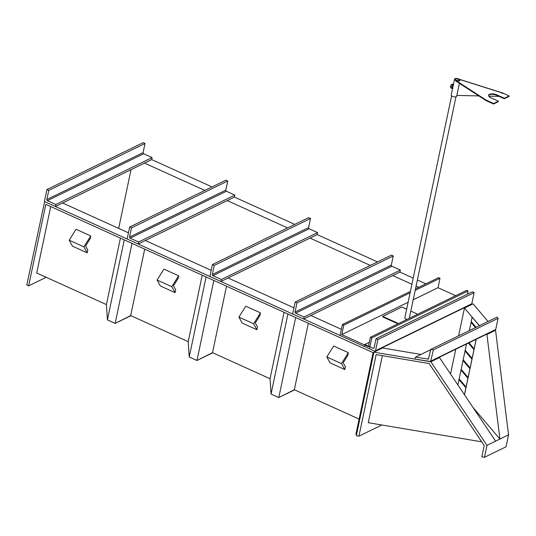 <?xml version="1.0" encoding="UTF-8"?>
<svg xmlns="http://www.w3.org/2000/svg" width="536" height="536" viewBox="0 0 536 536"><rect width="100%" height="100%" fill="white"/><g stroke="black" fill="none" stroke-linecap="round" stroke-linejoin="round"><path stroke-width="0.8" d="M381.846 425.001L358.953 436.157L376.138 354.618L429.135 363.549L484.209 445.59L481.831 456.86L484.47 457.302L506.044 446.79L508.563 434.857L495.552 330.263L486.923 334.471L486.675 334.176M481.676 441.818L368.245 422.71L382.369 355.67M508.563 434.857L495.619 441.162L439.507 357.572L430.877 361.78L486.983 445.369L484.47 457.302M495.619 441.162L486.983 445.369M479.439 325.68L464.444 308.066L473.08 303.858L488.068 321.473M430.877 361.78L373.92 352.185L356.319 435.714L358.953 436.157M472.893 407.313L499.927 439.064L486.923 334.471M439.507 357.572L438.883 357.465M420.968 354.45L382.55 347.978L373.92 352.185M471.191 304.368L471.626 304.569L464.444 308.066L458.595 335.838L464.444 308.066L464.008 307.872M455.768 349.238L450.548 374.014L455.768 349.238M433.39 349.847L498.065 318.33L497.026 317.104L430.756 349.405L433.39 349.847L430.602 361.505L415.052 359.113L415.474 357.13L428.385 359.073L430.756 349.405M498.065 318.33L495.72 329.466L495.137 329.774M430.689 349.713L415.474 357.13M46.21 277.3L28.636 285.862L45.821 204.323L373.11 352.634L355.931 434.173L356.581 434.468M44.669 201.369L26.8 285.031L28.636 285.862M418.703 287.343L416.077 286.15M411.909 284.261L392.734 275.571M370.316 265.414L309.996 238.078M287.577 227.921L227.251 200.585M204.832 190.427L144.506 163.091M425.886 283.839L417.377 279.98M413.209 278.097L399.916 272.074L400.338 270.084L391.876 266.251A0.891 0.717 64 0 1 391.313 265.119L393.236 255.974L391.401 255.143L295.142 302.049L292.797 313.192A0.891 0.717 -116 0 0 293.366 314.317L303.657 318.987L399.916 272.074M377.498 261.916L317.178 234.58L317.593 232.59L309.138 228.758A0.891 0.717 64 0 1 308.569 227.626L310.498 218.48L308.656 217.643L212.403 264.556L210.052 275.692A0.891 0.717 -116 0 0 210.621 276.824L220.919 281.487L317.178 234.58M294.76 224.417L234.433 197.081L138.174 243.994L127.876 239.331A0.891 0.717 64 0 1 127.313 238.198L129.658 227.063L131.494 227.894L129.571 237.046A0.891 0.717 -116 0 0 130.134 238.172L138.596 242.004L138.174 243.994M212.015 186.923L151.695 159.587L55.436 206.501L45.138 201.831A0.891 0.717 64 0 1 44.568 200.705L46.913 189.57L48.756 190.401L46.826 199.546A0.891 0.717 -116 0 0 47.396 200.678L55.851 204.511L55.436 206.501M62.618 202.997L128.446 232.825M145.357 240.496L211.184 270.325M228.102 277.99L293.929 307.818M310.846 315.483L341.365 329.312M382.114 347.777L382.55 347.978L375.368 351.482L44.401 201.503M131.039 169.651L118.664 228.396M50.726 206.541L36.723 272.998L106.403 304.575L120.406 238.118M124.265 239.867L107.401 319.898L106.403 304.575L107.401 319.898L115.139 323.409L130.684 315.583L188.223 341.653L189.221 356.976L196.96 360.487L212.511 352.661L270.044 378.731L284.053 312.274M287.912 314.029L271.049 394.054L270.044 378.731L271.049 394.054L278.78 397.565L294.331 389.739L359.107 419.092M130.952 315.697L115.139 323.409L130.684 315.583L144.686 249.126M107.401 319.898L115.139 323.409L132.003 243.378M213.824 280.455L196.96 360.487L212.511 352.661L226.514 286.204M202.226 275.196L188.223 341.653L189.221 356.976L196.96 360.487L212.772 352.782M206.092 276.951L189.221 356.976M294.592 389.86L278.78 397.565L294.331 389.739L308.334 323.282M271.049 394.054L278.78 397.565L295.644 317.533M46.913 189.57L143.172 142.656L145.015 143.487L143.085 152.639A0.891 0.717 -116 0 0 143.655 153.765L152.11 157.597L151.695 159.587M152.11 157.597L55.851 204.511M145.015 143.487L48.756 190.401M220.919 281.487L221.335 279.497L212.879 275.665A0.891 0.717 64 0 1 212.31 274.539L214.239 265.394L212.403 264.556M214.239 265.394L310.498 218.48M221.335 279.497L317.593 232.59M376.044 338.712L377.887 339.549L375.535 350.685A0.891 0.717 64 0 1 374.637 351.147L364.339 346.477L364.755 344.494L373.217 348.326A0.891 0.717 -116 0 0 374.115 347.864L376.044 338.712L472.303 291.805L474.139 292.636L377.887 339.549M474.139 292.636L471.794 303.771A0.891 0.717 64 0 1 471.452 304.24L375.193 351.154M369.358 342.249L364.755 344.494M129.658 227.063L225.917 180.15L227.753 180.987L225.83 190.133A0.891 0.717 -116 0 0 226.393 191.258L234.855 195.097L234.433 197.081M234.855 195.097L138.596 242.004M227.753 180.987L131.494 227.894M303.657 318.987L304.08 316.997L295.624 313.165A0.891 0.717 64 0 1 295.055 312.032L296.984 302.887L295.142 302.049M296.984 302.887L393.236 255.974M304.08 316.997L400.338 270.084M347.77 355.502L348.36 352.688L341.506 363.602L344.802 369.565L345.398 366.751L343.194 362.778L347.77 355.502M341.506 363.602L326.793 356.936L333.653 346.022L348.36 352.688M326.793 356.936L330.096 362.899L344.802 369.565M259.873 315.671L260.469 312.863L253.608 323.771L256.911 329.734L257.501 326.927L255.304 322.947L259.873 315.671M253.608 323.771L238.902 317.111L245.756 306.197L260.469 312.863M238.902 317.111L242.205 323.067L256.911 329.734M178.053 278.593L178.642 275.785L171.788 286.693L175.091 292.656L175.681 289.842L173.483 285.869L178.053 278.593M171.788 286.693L157.082 280.033L163.936 269.119L178.642 275.785M157.082 280.033L160.378 285.99L175.091 292.656M90.162 238.768L90.751 235.954L83.897 246.868L87.194 252.831L87.79 250.017L85.586 246.044L90.162 238.768M83.897 246.868L69.184 240.202L76.045 229.287L90.751 235.954M69.184 240.202L72.487 246.165L87.194 252.831M417.671 314.217L410.817 311.108M406.643 309.225L401.866 307.054L382.711 316.394L382.61 316.87L397.96 323.824M382.711 316.394L398.516 323.556M458.066 80.614A1.923 0.797 -168.1 0 1 455.412 79.341A1.923 0.797 -168.1 0 1 456.511 78.866A1.923 0.797 -168.1 0 1 459.171 80.132A1.923 0.797 -168.1 0 1 458.066 80.614M456.384 78.718A2.231 0.925 -168.1 0 1 459.473 80.199A2.231 0.925 -168.1 0 1 458.193 80.755A2.231 0.925 -168.1 0 1 455.104 79.274A2.231 0.925 -168.1 0 1 456.384 78.718M407.132 319.356A2.231 0.925 -168.1 0 1 404.814 317.928L451.607 95.87M456.833 95.428L478.849 95.924M488.798 96.152L497.911 96.359A4.469 3.953 -138.3 0 0 498.842 96.272M501.823 93.297L503.291 93.264L459.52 79.442A2.794 1.159 -168.1 0 1 460.022 80.313A2.794 1.159 -168.1 0 1 455.794 80.467L486.279 100.192L493.636 103.528L498.426 101.197L491.07 97.86A5.588 2.318 -168.1 0 1 488.598 95.254A5.588 2.318 -168.1 0 1 497.053 94.946L504.41 98.276L509.2 95.944L502.735 92.989L459.359 79.288L458.769 79.697M486.279 100.192L486.179 100.674L455.694 80.943L455.794 80.467M486.179 100.674L493.535 104.004L493.636 103.528M493.535 104.004L498.326 101.672L498.426 101.197M488.577 95.495A5.588 2.318 -168.1 0 1 496.952 95.421L504.309 98.751L504.41 98.276M504.309 98.751L509.1 96.42L509.2 95.944M459.332 80.661A2.479 1.032 11.9 0 0 459.714 80.246A2.479 1.032 11.9 0 0 458.086 78.886A2.479 1.032 11.9 0 0 455.245 78.812A2.479 1.032 11.9 0 0 454.863 79.228A2.479 1.032 11.9 0 0 456.498 80.588A2.479 1.032 11.9 0 0 459.332 80.661M454.555 79.161A2.794 1.159 11.9 0 0 456.397 80.695A2.794 1.159 11.9 0 0 459.587 80.782A2.794 1.159 11.9 0 0 460.022 80.313A2.794 1.159 11.9 0 0 458.186 78.779A2.794 1.159 11.9 0 0 454.99 78.698A2.794 1.159 11.9 0 0 454.555 79.161L451.205 95.073A2.794 1.159 11.9 0 0 453.041 96.607A2.794 1.159 11.9 0 0 456.237 96.688A2.794 1.159 11.9 0 0 456.665 96.225L459.386 83.335M453.101 86.055A1.119 0.476 114.4 0 0 452.679 87.267A1.119 0.476 114.4 0 0 452.779 87.609M452.947 88.393L452.156 88.601L450.863 88.018L450.629 86.571L452.016 84.159L453.483 84.253M452.156 88.601L451.922 87.16L452.893 85.124L453.684 84.909M450.562 87.207L450.629 86.571L451.922 87.16M452.016 84.159L451.6 84.534L452.893 85.124M452.598 88.46A1.956 0.838 -65.6 0 1 452.223 87.964A1.956 0.838 -65.6 0 1 452.592 86.222A1.956 0.838 -65.6 0 1 453.282 85.211M451.781 84.313L451.815 84.286A1.956 0.838 114.4 0 0 451.781 84.313A1.956 0.838 114.4 0 0 450.93 85.472A1.956 0.838 114.4 0 0 450.542 87.04A1.956 0.838 114.4 0 0 450.542 87.053L450.542 87.04M415.186 290.351L440.009 278.258L438.629 277.635L415.494 288.911M342.37 324.541L340.065 335.482L369.485 348.815L371.79 337.874L370.41 337.251L368.42 346.698L341.76 334.618L343.75 325.171L342.37 324.541L410.402 291.39M343.75 325.171L410.1 292.83M467.365 294.21L468.049 290.961L466.668 290.338L370.41 337.251M371.79 337.874L468.049 290.961M455.667 295.698L438.019 287.705L440.009 278.258M341.76 334.618L408.11 302.277M413.196 299.798L438.019 287.705M461.174 369.331L459.144 378.852L466.072 386.992L464.444 394.717M463.191 359.783L461.161 369.304L468.082 377.445L476.142 339.308M465.201 350.236L463.171 359.763L470.099 367.897M466.488 344.012L465.181 350.216L472.109 358.35M471.238 321.6L469.315 330.612M478.943 325.922L479.063 325.339L472.136 317.205L471.218 321.58L476.095 327.308M472.136 317.205L479.144 325.339L479.03 325.875M459.164 378.878L457.865 384.922M464.504 394.811L476.209 339.275M465.04 351.013L471.961 359.147L465.014 351.013M463.024 360.554L469.951 368.694L463.003 360.554M468.109 377.445L466.072 386.992M460.987 370.101L467.915 378.235L461.014 370.101M469 342.792L474.119 348.802M475.566 339.59L475.961 340.052M471.05 322.37L475.499 327.596L471.07 322.37M468.404 343.08L473.951 349.599M458.977 379.649L465.905 387.783L459.004 379.649M475.586 339.583L475.988 340.052M468.417 343.073L473.978 349.599M495.72 329.466L431.045 360.983M428.82 358.577L427.601 359.174M143.085 152.639L46.826 199.546M143.655 153.765L47.396 200.678M212.879 275.665L309.138 228.758M212.31 274.539L308.569 227.626M471.794 303.771L375.535 350.685M374.115 347.884L373.217 348.326M225.83 190.133L129.571 237.046M226.393 191.258L130.134 238.172M295.624 313.165L391.876 266.251M295.055 312.032L391.313 265.119M496.952 95.421L497.053 94.946M495.472 329.888L430.602 361.505M459.473 80.199L459.386 80.635M455.982 96.788L409.296 318.297M455.104 79.274L455.01 79.717"/></g></svg>
